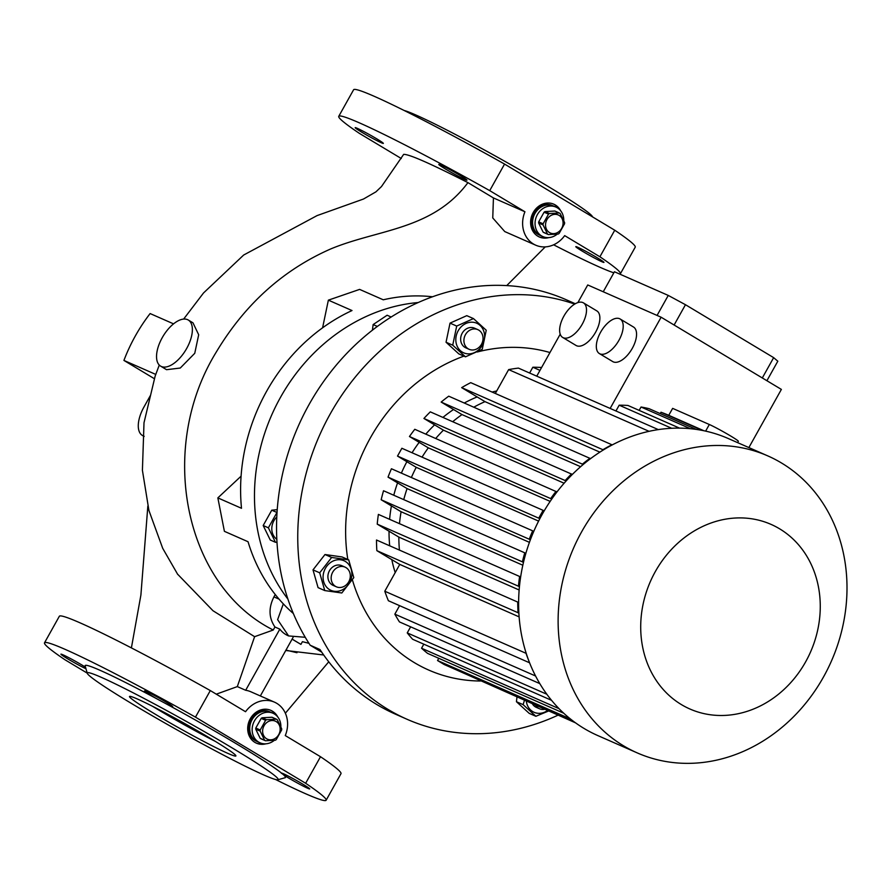 <?xml version="1.0" encoding="UTF-8"?>
<svg xmlns="http://www.w3.org/2000/svg" width="890" height="890" viewBox="0 0 890 890"><rect width="100%" height="100%" fill="white"/><g stroke="black" fill="none" stroke-linecap="round" stroke-linejoin="round"><path stroke-width="1.33" d="M272.996 713.257L269.336 711.644A16.131 13.995 113.7 0 0 250.813 719.198A16.131 13.995 113.7 0 0 256.353 741.181L257.577 741.726A16.131 13.995 -66.3 0 1 256.209 741.014A16.131 13.995 -66.3 0 1 251.625 720.522A16.131 13.995 -66.3 0 1 270.56 712.189A16.131 13.995 113.7 0 0 252.037 719.732A16.131 13.995 113.7 0 0 257.577 741.726L260.014 742.794A16.131 13.995 -66.3 0 1 258.656 742.093A16.131 13.995 -66.3 0 1 254.073 721.59A16.131 13.995 -66.3 0 1 272.996 713.257A16.131 13.995 -66.3 0 1 274.365 713.969A16.131 13.995 -66.3 0 1 280.873 726.796M274.309 740.335A16.131 13.995 -66.3 0 1 260.014 742.794M276.2 721.59A9.857 8.555 -66.3 0 1 278.748 734.595A9.857 8.555 -66.3 0 1 266.599 738.767A9.857 8.555 -66.3 0 1 264.052 725.762A9.857 8.555 -66.3 0 1 276.2 721.59M265.476 740.758A12.104 10.502 -66.3 0 1 265.031 740.513A12.104 10.502 -66.3 0 1 264.608 740.246L260.192 738.299A12.104 10.502 -66.3 0 0 261.048 738.822L265.476 740.758L275.333 740.224A12.104 10.502 -66.3 0 0 276.245 739.612L281.641 729.956A12.104 10.502 -66.3 0 0 281.707 728.821L277.246 719.698A12.104 10.502 -66.3 0 0 276.823 719.42A12.104 10.502 -66.3 0 0 276.389 719.176L266.533 719.71L262.105 717.774A12.104 10.502 -66.3 0 0 261.193 718.386L265.609 720.322A12.104 10.502 -66.3 0 1 266.533 719.71M262.105 717.774L271.962 717.24L276.389 719.176M265.609 720.322L260.214 729.989L255.797 728.042A12.104 10.502 -66.3 0 0 255.742 729.177L260.158 731.113A12.104 10.502 -66.3 0 1 260.214 729.989M260.158 731.113L264.608 740.246M255.742 729.177L260.192 738.299M261.193 718.386L255.797 728.042M555.905 207.07L552.234 205.457A16.131 13.995 113.7 0 0 533.722 212.999A16.131 13.995 113.7 0 0 539.251 234.993L540.475 235.527A16.131 13.995 -66.3 0 1 539.106 234.815A16.131 13.995 -66.3 0 1 534.523 214.323A16.131 13.995 -66.3 0 1 553.458 205.99A16.131 13.995 113.7 0 0 534.946 213.533A16.131 13.995 113.7 0 0 540.475 235.527L542.922 236.607A16.131 13.995 -66.3 0 1 541.554 235.894A16.131 13.995 -66.3 0 1 536.97 215.402A16.131 13.995 -66.3 0 1 555.905 207.07A16.131 13.995 -66.3 0 1 557.274 207.77A16.131 13.995 -66.3 0 1 563.77 220.609M557.207 234.148A16.131 13.995 -66.3 0 1 542.922 236.607M559.109 215.391A9.857 8.555 -66.3 0 1 561.657 228.396A9.857 8.555 -66.3 0 1 549.508 232.579A9.857 8.555 -66.3 0 1 546.961 219.574A9.857 8.555 -66.3 0 1 559.109 215.391M548.374 234.571A12.104 10.502 -66.3 0 1 547.94 234.326A12.104 10.502 -66.3 0 1 547.517 234.048L543.1 232.112A12.104 10.502 -66.3 0 0 543.957 232.624L548.374 234.571L558.23 234.037A12.104 10.502 -66.3 0 0 559.143 233.414L564.549 223.757A12.104 10.502 -66.3 0 0 564.605 222.622L560.144 213.5A12.104 10.502 -66.3 0 0 559.721 213.233A12.104 10.502 -66.3 0 0 559.287 212.988L549.43 213.522L545.014 211.575A12.104 10.502 -66.3 0 0 544.09 212.187L548.518 214.134A12.104 10.502 -66.3 0 1 549.43 213.522M545.014 211.575L554.87 211.041L559.287 212.988M548.518 214.134L543.111 223.791L538.695 221.855A12.104 10.502 -66.3 0 0 538.639 222.978L543.056 224.925A12.104 10.502 -66.3 0 1 543.111 223.791M543.056 224.925L547.517 234.048M538.639 222.978L543.1 232.112M544.09 212.187L538.695 221.855M535.691 705.325A10.758 9.334 113.7 0 0 539.54 708.774L536.281 707.35A10.758 9.334 -66.3 0 1 532.431 703.89M539.54 708.774A10.758 9.334 113.7 0 0 544.691 709.285M324.75 590.571L318.075 587.634L313.002 569.878L324.983 554.526L342.038 556.94L348.713 559.877L331.659 557.463L319.688 572.815L324.75 590.571L341.805 592.985L353.786 577.632L348.713 559.877M347.322 562.914A16.176 14.04 113.7 0 0 326.964 565.973A16.176 14.04 113.7 0 0 327.62 588.179A16.176 14.04 113.7 0 0 347.979 585.131A16.176 14.04 113.7 0 0 347.322 562.914M558.052 715.16A224.058 194.432 -66.3 0 1 407.097 719.298A224.058 194.432 -66.3 0 1 388.118 709.475A224.058 194.432 -66.3 0 1 321.101 431.884A224.058 194.432 -66.3 0 1 574.718 304.091M407.097 719.298L395.683 714.281A224.058 194.432 -66.3 0 1 376.693 704.457A224.058 194.432 -66.3 0 1 319.966 649.533L310.187 645.228L321.724 652.159M480.389 681.017A170.279 147.762 -66.3 0 1 414.306 662.605A170.279 147.762 -66.3 0 1 352.396 579.846M781.576 463.034A162.214 140.765 -66.3 0 1 827.644 669.135A162.214 140.765 -66.3 0 1 637.285 752.918A162.214 140.765 -66.3 0 1 623.534 745.809A162.214 140.765 -66.3 0 1 577.477 539.707A162.214 140.765 -66.3 0 1 767.836 455.914A162.214 140.765 -66.3 0 1 781.576 463.034M637.285 752.918L597.78 735.563A162.214 140.765 -66.3 0 1 584.04 728.443A162.214 140.765 -66.3 0 1 537.972 522.341A162.214 140.765 -66.3 0 1 728.332 438.559L767.836 455.914M779.607 528.816A100.826 87.487 -66.3 0 1 805.65 661.815A100.826 87.487 -66.3 0 1 681.373 704.58A100.826 87.487 -66.3 0 1 655.329 571.569A100.826 87.487 -66.3 0 1 779.607 528.816M563.893 316.117A20.17 9.957 121 0 1 583.451 302.867A20.17 9.957 121 0 1 582.249 324.183A20.17 9.957 121 0 1 562.691 337.444A20.17 9.957 121 0 1 563.893 316.117M562.691 337.444L576.053 345.465A20.17 9.957 -59 0 0 595.61 332.204A20.17 9.957 -59 0 0 596.812 310.888L583.451 302.867M600.594 332.248A20.17 9.957 121 0 1 620.141 318.998A20.17 9.957 121 0 1 618.939 340.314A20.17 9.957 121 0 1 599.393 353.575A20.17 9.957 121 0 1 600.594 332.248M599.393 353.575L612.754 361.596A20.17 9.957 -59 0 0 632.301 348.335A20.17 9.957 -59 0 0 633.502 327.019L620.141 318.998M668.757 415.307L672.64 408.377L709.33 424.497A17.922 0.979 29.2 0 1 730.846 436.111A17.922 0.979 29.2 0 1 738.344 441.273L737.587 442.619M372.409 330.19L373.144 324.572L387.117 315.238L391.166 317.018M271.75 510.193L276.957 512.473L268.38 527.803L275.455 542.288L270.26 540.008L263.184 525.523L271.75 510.193L277.213 509.659M276.768 517.023A14.474 12.56 113.7 0 0 276.812 539.318M465.492 356.823L458.817 353.886L446.046 342.238L450.029 323.126L466.783 315.661L473.469 318.587L456.704 326.063L452.721 345.175L465.492 356.823L482.247 349.347L486.24 330.234L473.469 318.587M480.722 347.612A16.176 14.04 113.7 0 0 480.066 325.406A16.176 14.04 113.7 0 0 459.707 328.454A16.176 14.04 113.7 0 0 460.364 350.66A16.176 14.04 113.7 0 0 480.722 347.612M477.808 329.623L474.548 328.188A10.758 9.334 113.7 0 0 462.199 333.216A10.758 9.334 113.7 0 0 465.893 347.879L469.152 349.314A10.758 9.334 113.7 0 0 481.49 344.274A10.758 9.334 113.7 0 0 477.808 329.623A10.758 9.334 113.7 0 0 465.459 334.651A10.758 9.334 113.7 0 0 469.152 349.314M162.225 337.699A26.889 13.283 121 0 1 188.291 320.022A26.889 13.283 121 0 1 186.689 348.446A26.889 13.283 121 0 1 160.623 366.124A26.889 13.283 121 0 1 162.225 337.699M160.623 366.124L166.552 369.695L180.281 368.026L194.754 353.297L198.681 334.762L192.974 322.825L188.291 320.022M277.736 716.928A17.922 15.553 113.7 0 0 270.872 710.365A17.922 15.553 113.7 0 0 250.29 718.753A17.922 15.553 113.7 0 0 256.442 743.183A17.922 15.553 113.7 0 0 265.932 743.806M256.042 742.994A17.922 15.553 113.7 0 0 263.663 743.762M560.644 210.741A17.922 15.553 113.7 0 0 553.769 204.166A17.922 15.553 113.7 0 0 533.199 212.554A17.922 15.553 113.7 0 0 539.351 236.985A17.922 15.553 113.7 0 0 548.83 237.608M538.94 236.807A17.922 15.553 113.7 0 0 546.571 237.563M85.963 668.768A16.131 0.879 29.2 0 1 67.673 658.811A16.131 0.879 29.2 0 1 60.932 654.161A16.131 0.879 29.2 0 1 82.347 665.264A16.131 0.879 29.2 0 1 85.529 667.211M288.282 777.804A16.131 0.879 29.2 0 1 283.621 774.879L281.574 773.132A16.131 0.879 29.2 0 1 302.967 784.257A16.131 0.879 29.2 0 1 309.709 788.896A16.131 0.879 29.2 0 1 288.282 777.804M281.429 773.377L281.574 773.132A114.721 6.252 29.2 0 0 237.508 744.474A114.721 6.252 29.2 0 0 166.007 703.756L157.552 699.195A16.131 0.879 29.2 0 1 151.289 695.557A16.131 0.879 29.2 0 1 144.547 690.918A16.131 0.879 29.2 0 1 165.963 702.01A16.131 0.879 29.2 0 1 172.705 706.66A16.131 0.879 29.2 0 1 166.007 703.756M210.429 738.411A60.943 3.326 -150.8 0 0 129.506 696.492A60.943 3.326 -150.8 0 0 154.971 714.036A60.943 3.326 -150.8 0 0 235.894 755.955A60.943 3.326 -150.8 0 0 210.429 738.411M152.646 706.348A60.943 3.326 -150.8 0 0 157.597 709.341A60.943 3.326 -150.8 0 0 215.369 741.403M232.446 748.09A109.337 5.963 29.2 0 1 277.847 779.762A109.337 5.963 29.2 0 1 132.955 704.357A109.337 5.963 29.2 0 1 87.242 673.24A109.337 5.963 29.2 0 1 134.969 693.733A109.337 5.963 29.2 0 1 232.446 748.09M283.621 774.879A114.721 6.252 29.2 0 1 285.145 777.715L277.847 779.762M173.55 323.86L150.121 313.558A159.521 138.428 113.7 0 0 135.325 335.975A159.521 138.428 113.7 0 0 123.921 360.428L154.282 378.651M155.739 374.412L123.921 360.428M376.603 138.751A16.131 0.879 -150.8 0 0 355.188 127.659A16.131 0.879 -150.8 0 0 361.93 132.299A16.131 0.879 -150.8 0 0 383.345 143.401A16.131 0.879 -150.8 0 0 376.603 138.751M440.85 165.062A16.131 0.879 -150.8 0 0 438.792 164.405A16.131 0.879 -150.8 0 0 448.86 171.013A16.131 0.879 -150.8 0 0 464.903 179.502A16.131 0.879 -150.8 0 0 466.961 180.147A16.131 0.879 -150.8 0 0 456.893 173.55A16.131 0.879 -150.8 0 0 440.85 165.062M597.223 257.755A16.131 0.879 -150.8 0 0 575.797 246.652A16.131 0.879 -150.8 0 0 582.538 251.303A16.131 0.879 -150.8 0 0 603.965 262.394A16.131 0.879 -150.8 0 0 597.223 257.755M404.171 110.493A109.337 5.963 29.2 0 1 546.783 185.643A109.337 5.963 29.2 0 1 592.495 216.76L592.529 216.882M287.893 599.059A179.246 155.539 -66.3 0 1 280.461 397.407A179.246 155.539 -66.3 0 1 418.222 302.533M293.333 613.51A179.246 155.539 -66.3 0 1 248.043 541.732L224.402 531.33L217.85 497.888L241.502 508.29A179.246 155.539 -66.3 0 1 266.599 391.311A179.246 155.539 -66.3 0 1 352.017 310.543L328.366 300.153L359.616 289.395L383.256 299.797A179.246 155.539 -66.3 0 1 432.551 296.771M296.96 652.726L285.968 650.101M336.409 586.822L333.149 585.398A10.758 9.334 -66.3 0 1 332.237 584.919A10.758 9.334 -66.3 0 1 329.178 571.258A10.758 9.334 -66.3 0 1 341.805 565.706L345.064 567.13A10.758 9.334 113.7 0 0 332.437 572.693A10.758 9.334 113.7 0 0 335.497 586.354A10.758 9.334 113.7 0 0 336.409 586.822A10.758 9.334 113.7 0 0 349.025 581.27A10.758 9.334 113.7 0 0 345.976 567.609A10.758 9.334 113.7 0 0 345.064 567.13M526.335 701.209A16.176 14.04 113.7 0 0 547.528 710.531M524.433 700.374L523.109 704.646L535.88 716.283L548.596 710.999M535.88 716.283L529.205 713.357L516.434 701.709L516.968 697.104M523.109 704.646L516.434 701.709M177.444 574.017L213.022 610.763L254.607 636.684L237.319 686.602L216.303 694.167M254.607 636.684L273.252 630.009L274.943 627.005L279.838 629.152L245.673 690.273A26.889 23.329 -66.3 0 1 250.824 691.764L274.476 702.154A26.889 23.329 113.7 0 1 285.267 735.574L320.5 756.723A161.324 8.8 29.2 0 1 340.981 773.677L326.141 800.232A161.324 8.8 29.2 0 1 275.566 779.506M87.209 673.118L64.992 659.779A161.324 8.8 29.2 0 1 44.5 642.836L59.341 616.269A161.324 8.8 29.2 0 1 210.307 690.573L245.54 711.722A26.889 23.329 113.7 0 1 274.476 702.154M44.5 642.836A161.324 8.8 29.2 0 1 195.466 717.129L305.648 783.278A161.324 8.8 29.2 0 1 326.141 800.232M210.307 690.573L195.466 717.129M305.648 783.278L320.5 756.723M87.242 673.24L85.162 665.954A114.721 6.252 29.2 0 1 157.552 699.195M401.279 158.509L359.237 133.278A161.324 8.8 29.2 0 1 338.756 116.323L353.597 89.768A161.324 8.8 29.2 0 1 504.563 164.071L614.745 230.221A161.324 8.8 29.2 0 1 635.238 247.164L620.397 273.731A161.324 8.8 29.2 0 1 619.696 274.076M338.756 116.323A161.324 8.8 29.2 0 1 489.723 190.627L504.563 164.071M614.745 230.221L599.904 256.776A161.324 8.8 29.2 0 1 620.397 273.731M613.833 272.829A161.324 8.8 29.2 0 1 553.602 244.806M489.723 190.627L524.944 211.776L493.427 197.925L467.951 182.628C430.371 163.515 408.944 154.092 403.659 154.37L381.476 186.566L375.925 191.851L363.498 199.026L317.062 215.603L243.671 255.03L203.51 292.988L183.652 319.065M599.904 256.776L564.672 235.628A26.889 23.329 113.7 0 1 535.736 245.195A26.889 23.329 113.7 0 1 524.944 211.776M493.427 197.925L492.76 217.939L504.764 231.578L535.736 245.195M273.252 630.009C184.664 585.765 156.529 449.061 216.281 352.051C244.895 304.313 282.998 269.959 330.591 249C377.883 229.208 432.651 230.043 467.951 182.628M274.943 627.005C268.769 617.894 268.435 607.848 273.931 596.89L279.06 599.137M275.244 594.52L273.931 596.89M217.85 497.888L241.079 476.183M322.592 327.809L328.366 300.153M545.259 246.886L506.722 285.601M283.32 603.876L277.624 619.64L288.616 635.938L305.237 637.285M279.838 629.152A26.889 23.329 113.7 0 0 288.049 635.683A26.889 23.329 113.7 0 0 288.327 635.805M308.941 643.314L302.422 641.679L300.92 644.382L292.12 639.109M300.92 644.382L292.087 639.154M293.088 637.362L260.347 695.947M237.319 686.602L245.673 690.273M559.087 209.094A17.922 15.553 113.7 0 0 553.357 203.999M276.178 715.293A17.922 15.553 113.7 0 0 270.46 710.187M142.611 435.577A26.889 13.283 121 0 1 142.367 435.433A26.889 13.283 121 0 1 143.969 406.997L150.633 395.071M144.124 436.256L143.101 435.811L144.113 436.423M452.721 345.175L446.046 342.238M456.704 326.063L450.029 323.126M275.455 542.288L276.979 542.288M268.38 527.803L263.184 525.523M377.36 326.43L373.144 324.572M310.187 645.228A224.058 194.432 -66.3 0 1 326.741 377.182A224.058 194.432 -66.3 0 1 566.218 299.741L575.296 303.746M766.913 380.72L777.816 361.207L773.655 357.647L685.467 304.714L668.256 295.424L614.434 271.762L603.242 291.775M762.307 377.961L773.655 357.647M577.877 302.589L587.734 284.956L661.125 317.218L781.376 389.408L748.868 447.581M674.119 325.017L685.467 304.714M657.065 315.438L668.256 295.424M556.973 491.936L414.784 429.291A159.521 138.428 113.7 0 0 409.456 436.512L428.312 447.837L550.165 501.393M556.028 491.369A159.521 138.428 113.7 0 0 550.688 498.589L409.456 436.512M572.359 474.437L430.304 411.859A159.521 138.428 113.7 0 0 423.929 418.467L443.431 430.17L564.126 483.226M571.536 473.936A159.521 138.428 113.7 0 0 565.161 480.544L423.929 418.467M590.582 458.628L448.727 396.184A159.521 138.428 113.7 0 0 441.162 402.069L461.999 414.584L580.614 466.716M589.97 458.261A159.521 138.428 113.7 0 0 582.394 464.146L441.162 402.069M612.264 444.911L470.743 382.656A159.521 138.428 113.7 0 0 461.665 387.639L485.005 401.646L599.893 452.142M611.975 444.733A159.521 138.428 113.7 0 0 602.897 449.717L461.665 387.639M532.665 530.829L391.433 468.752A159.521 138.428 113.7 0 0 388.04 477.14L529.272 539.229A159.521 138.428 113.7 0 1 532.665 530.829L533.733 531.464M524.766 552.824L383.534 490.746A159.521 138.428 113.7 0 0 381.176 499.768L522.408 561.846A159.521 138.428 113.7 0 1 524.766 552.824L525.823 553.458M519.615 576.475L378.384 514.398A159.521 138.428 113.7 0 0 377.226 524.132L518.458 586.21A159.521 138.428 113.7 0 1 519.615 576.475L520.617 577.076M376.848 550.654L518.08 612.732A159.521 138.428 113.7 0 1 517.735 602.085L376.503 540.008A159.521 138.428 113.7 0 0 376.848 550.654L399.777 564.416L384.791 591.227A159.521 138.428 113.7 0 0 388.396 600.739L529.572 662.794M423.807 644.182L421.549 648.231A159.521 138.428 113.7 0 0 427.589 653.382L563.715 713.213M421.549 648.231L559.02 708.663M410.635 626.827L407.242 632.89A159.521 138.428 113.7 0 0 412.615 639.254L551.533 700.319M407.242 632.89L546.816 694.245M399.588 605.667L394.849 614.156A159.521 138.428 113.7 0 0 399.443 621.91L539.774 683.598M394.849 614.156L535.569 676M384.791 591.227L526.023 653.305A159.521 138.428 113.7 0 0 528.827 660.858M541.598 367.503A159.521 138.428 113.7 0 0 532.843 367.236L539.985 370.385M658.333 429.614L518.414 368.104A159.521 138.428 113.7 0 0 508.646 369.606L649.077 431.327M575.485 722.825L455.424 669.469M495.318 393.458L508.646 369.606M529.606 373.032L532.843 367.236M399.777 564.416L519.115 616.87M438.792 658.3L437.546 660.536L444.221 664.541L573.527 721.378M570.323 718.898L437.546 660.536M517.735 602.085L518.603 602.608M518.87 613.199L518.08 612.732M519.415 586.788L518.458 586.21M399.432 550.087A134.435 116.657 -66.3 0 1 398.853 537.115L377.226 524.132M398.853 537.115L519.137 589.992M523.453 562.469L522.408 561.846M399.488 523.676A134.435 116.657 -66.3 0 1 401.101 511.728L381.176 499.768M401.101 511.728L522.819 565.228M530.34 539.863L529.272 539.229M403.749 499.635A134.435 116.657 -66.3 0 1 407.086 488.577L388.04 477.14M407.086 488.577L529.428 542.355M582.394 464.146L583.106 464.58M565.161 480.544L566.04 481.067M550.688 498.589L551.678 499.19M544.135 510.971L543.111 510.348L538.739 518.169L539.785 518.792M538.595 521.106L416.22 467.317L397.507 456.08L538.739 518.169M543.111 510.348L401.868 448.271L397.507 456.08M411.369 477.507A134.435 116.657 -66.3 0 1 416.22 467.317M422.038 457.137A134.435 116.657 -66.3 0 1 428.312 447.837M435.722 438.481A134.435 116.657 -66.3 0 1 443.431 430.17M452.71 421.704A134.435 116.657 -66.3 0 1 461.999 414.584M473.78 407.197A134.435 116.657 -66.3 0 1 485.005 401.646M395.205 572.604A132.643 115.099 -66.3 0 1 391.811 559.632M389.709 545.815A132.643 115.099 -66.3 0 1 389.03 531.219M389.598 519.326A132.643 115.099 -66.3 0 1 391.422 505.921M393.781 495.252A132.643 115.099 -66.3 0 1 397.563 482.858M401.379 473.124A132.643 115.099 -66.3 0 1 406.875 461.71M412.059 452.754A132.643 115.099 -66.3 0 1 419.179 442.352M425.809 434.131A132.643 115.099 -66.3 0 1 434.587 424.864M442.931 417.41A132.643 115.099 -66.3 0 1 453.544 409.5M464.269 403.014A132.643 115.099 -66.3 0 1 477.174 396.94M492.114 392.045A132.643 115.099 -66.3 0 1 496.709 390.977M347.823 559.476A170.279 147.762 -66.3 0 1 463.924 356.134M477.307 351.984A170.279 147.762 -66.3 0 1 549.953 352.54M703.868 430.738L668.301 415.107A159.521 138.428 113.7 0 0 660.992 412.237L702.433 430.449M696.191 429.392L649.033 408.666A159.521 138.428 113.7 0 0 641.045 407.008L690.395 428.702M679.526 428.123L627.962 405.462A159.521 138.428 113.7 0 0 619.184 405.195L671.705 428.279M615.947 410.98L619.184 405.195M639.154 410.379L641.045 407.008M660.235 413.594L660.992 412.237M610.151 408.432L661.125 317.218M536.748 376.17L560.222 334.184M331.659 557.463L324.983 554.526M319.688 572.815L313.002 569.878M705.636 431.116L709.33 424.497M285.356 713.224L328.755 661.793M147.84 506.132L140.898 595.054L131.397 647.898M159.277 365.056L155.16 376.07L144.002 422.761L142.411 470.309L148.93 510.515L162.703 548.318L177.755 574.473M288.616 635.938L288.049 635.683M285.757 650.49L323.693 654.995M142.367 435.433L144.113 436.478"/></g></svg>
